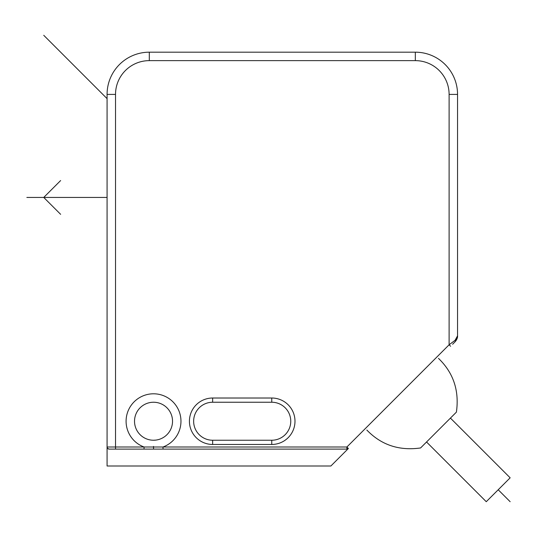 <?xml version="1.0" encoding="UTF-8"?>
<svg xmlns="http://www.w3.org/2000/svg" width="537" height="537" viewBox="0 0 537 537"><rect width="100%" height="100%" fill="white"/><g stroke="black" fill="none" stroke-linecap="round" stroke-linejoin="round"><path stroke-width="0.81" d="M271.762 402.24A19.003 19.003 0 0 1 290.759 421.243A19.003 19.003 0 0 1 271.762 440.239L212.645 440.239A19.003 19.003 0 0 1 193.642 421.243A19.003 19.003 0 0 1 212.645 402.24L271.762 402.24L271.762 398.018A23.225 23.225 0 0 1 294.988 421.243A23.225 23.225 0 0 1 271.762 444.461L212.645 444.461A23.225 23.225 0 0 1 189.42 421.243A23.225 23.225 0 0 1 212.645 398.018L271.762 398.018M107.554 448.328L107.078 446.999L107.078 466.002L330.879 466.002L348.385 448.489L346.895 449.107L346.895 446.999L348.385 448.489A2.114 2.114 0 0 1 346.895 449.107L144.05 449.107L163.006 449.107L163.006 446.999L346.895 446.999L449.107 344.781L455.081 340.304A2.114 1.222 45 0 1 455.081 341.794L457.551 335.826L457.551 94.411A42.228 42.228 0 0 0 415.329 52.183L149.306 52.183A42.228 42.228 0 0 0 107.078 94.411L107.078 446.999A2.114 2.114 0 0 0 109.192 449.107L107.675 448.469M147.957 449.107L151.703 449.107M155.965 449.107L159.523 449.107M109.192 449.107L144.05 449.107L144.05 446.999L163.006 446.999A27.447 27.447 0 0 0 153.528 393.796A27.447 27.447 0 0 0 144.05 446.999L115.522 446.999L115.522 449.107L109.192 449.107A2.114 2.114 0 0 1 107.078 446.999L115.522 446.999L115.522 94.411L107.078 94.411M172.531 421.243A19.003 19.003 0 0 1 153.528 440.239A19.003 19.003 0 0 1 134.525 421.243A19.003 19.003 0 0 1 153.528 402.24A19.003 19.003 0 0 1 172.531 421.243M153.824 440.239L154.166 440.233M155.824 440.105L153.528 440.239M162.953 437.736L164.087 437.037M167.625 433.983L168.356 433.124L167.625 433.977M164.094 437.031L162.966 437.736M452.617 344.257L455.081 341.794C456.906 339.592 457.732 337.605 457.551 335.826L455.081 340.304L452.597 342.163M454.423 342.452L453.651 343.224M456.215 340.384L455.081 341.794M457.437 336.867L455.081 340.304M366.831 430.043C381.25 445.005 399.166 450.973 420.578 447.959L456.403 412.127C459.417 390.721 453.45 372.806 438.487 358.387M450.436 418.101L510.15 477.816L498.208 489.764L486.26 501.706L426.546 441.991M153.528 449.107L153.528 446.435M107.078 197.441L26.85 197.441M60.634 180.553L43.739 197.441L60.634 214.33M43.739 35.294L107.078 98.633M498.208 489.764L510.15 501.706M450.603 346.271L449.107 344.781L449.107 94.411A33.784 33.784 0 0 0 415.329 60.634L149.306 60.634A33.784 33.784 0 0 0 115.522 94.411M271.762 444.461L271.762 440.239M212.645 444.461L212.645 440.239M212.645 398.018L212.645 402.24M348.385 448.489A2.114 2.114 0 0 1 346.895 449.107M449.107 94.411L457.551 94.411A42.228 42.228 0 0 0 415.329 52.183L415.329 60.634M149.306 60.634L149.306 52.183M457.115 338.505L457.551 335.833"/></g></svg>
